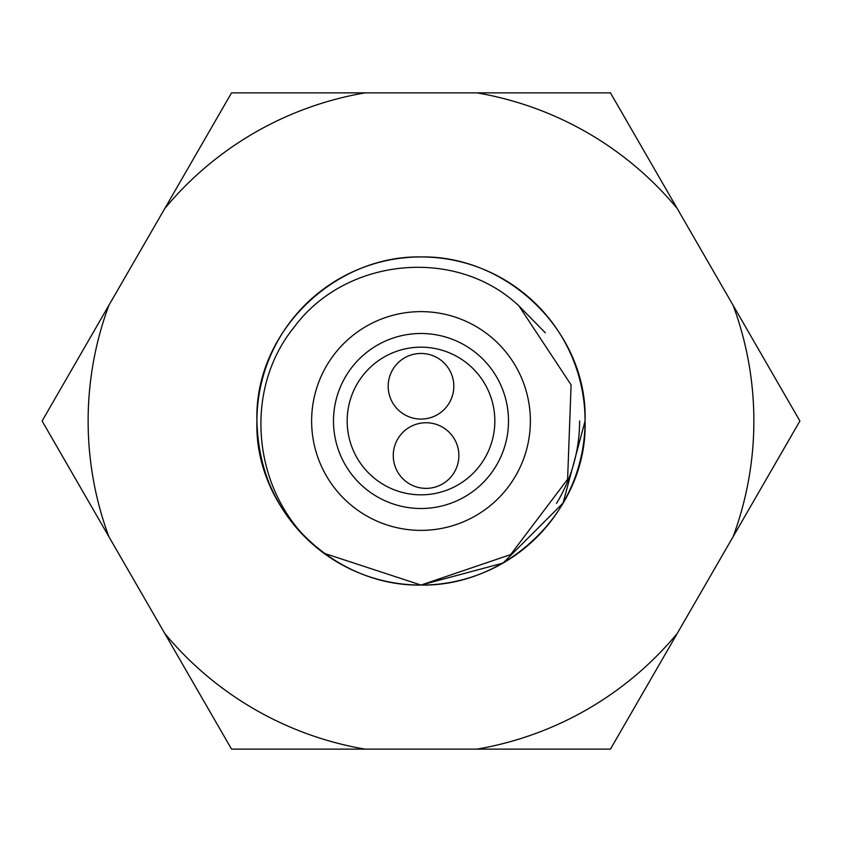 <?xml version="1.0" encoding="UTF-8"?>
<svg xmlns="http://www.w3.org/2000/svg" width="842" height="842" viewBox="0 0 842 842"><rect width="100%" height="100%" fill="white"/><g stroke="black" fill="none" stroke-linecap="round" stroke-linejoin="round"><path stroke-width="1.26" d="M733.129 305.341A332.864 332.864 0 0 1 733.129 536.659L677.221 633.479A332.864 332.864 0 0 1 476.898 749.138L365.102 749.138A332.864 332.864 0 0 1 164.779 633.479L108.871 536.659A332.864 332.864 0 0 1 108.871 305.341L164.779 208.521A332.864 332.864 0 0 1 365.102 92.862L476.898 92.862A332.864 332.864 0 0 1 677.221 208.521L799.9 421L733.129 536.659M256.936 421A164.064 164.064 0 0 0 323.823 553.194C280.649 520.24 258.347 476.172 256.936 421C254.052 332.737 333.937 255.284 421 256.936C508.063 255.284 587.948 332.737 585.064 421A164.064 164.064 0 0 0 421 256.936A164.064 164.064 0 0 0 256.936 421C254.052 332.737 333.937 255.284 421 256.936C508.063 255.284 587.948 332.737 585.064 421C587.948 509.263 508.063 586.716 421 585.064C333.937 586.716 254.052 509.263 256.936 421C254.052 332.737 333.937 255.284 421 256.936C508.063 255.284 587.948 332.737 585.064 421C587.948 509.263 508.063 586.716 421 585.064C333.937 586.716 254.052 509.263 256.936 421C254.052 332.737 333.937 255.284 421 256.936C508.063 255.284 587.948 332.737 585.064 421C587.948 509.263 508.063 586.716 421 585.064C333.937 586.716 254.052 509.263 256.936 421C254.052 332.737 333.937 255.284 421 256.936C508.063 255.284 587.948 332.737 585.064 421C587.948 509.263 508.063 586.716 421 585.064C333.937 586.716 254.052 509.263 256.936 421C254.052 332.737 333.937 255.284 421 256.936C508.063 255.284 587.948 332.737 585.064 421L563.087 503.032L503.032 563.087L421 585.064L323.823 553.194A164.064 164.064 0 0 0 585.064 421C587.948 509.263 508.063 586.716 421 585.064C333.937 586.716 254.052 509.263 256.936 421C254.052 332.737 333.937 255.284 421 256.936C508.063 255.284 587.948 332.737 585.064 421C587.948 509.263 508.063 586.716 421 585.064C333.937 586.716 254.052 509.263 256.936 421C254.052 332.737 333.937 255.284 421 256.936C508.063 255.284 587.948 332.737 585.064 421C587.948 509.263 508.063 586.716 421 585.064C333.937 586.716 254.052 509.263 256.936 421C254.052 332.737 333.937 255.284 421 256.936C508.063 255.284 587.948 332.737 585.064 421C587.948 509.263 508.063 586.716 421 585.064C333.937 586.716 254.052 509.263 256.936 421C254.052 332.737 333.937 255.284 421 256.936C508.063 255.284 587.948 332.737 585.064 421C587.948 509.263 508.063 586.716 421 585.064C333.937 586.716 254.052 509.263 256.936 421C254.052 332.737 333.937 255.284 421 256.936C508.063 255.284 587.948 332.737 585.064 421C587.948 509.263 508.063 586.716 421 585.064C333.937 586.716 254.052 509.263 256.936 421C254.052 332.737 333.937 255.284 421 256.936C508.063 255.284 587.948 332.737 585.064 421C587.948 509.263 508.063 586.716 421 585.064C333.937 586.716 254.052 509.263 256.936 421M476.898 92.862L610.45 92.862L677.221 208.521M164.779 208.521L231.55 92.862L365.102 92.862M108.871 536.659L42.1 421L108.871 305.341M365.102 749.138L231.55 749.138L164.779 633.479M677.221 633.479L610.45 749.138L476.898 749.138M508.505 421A87.505 87.505 0 0 0 421 333.495A87.505 87.505 0 0 0 333.495 421A87.505 87.505 0 0 0 421 508.505A87.505 87.505 0 0 0 508.505 421M311.624 421A109.376 109.376 0 0 1 421 311.624A109.376 109.376 0 0 1 530.376 421A109.376 109.376 0 0 1 421 530.376A109.376 109.376 0 0 1 311.624 421M393.256 455.554A32.817 32.817 0 0 0 426.073 488.371A32.817 32.817 0 0 0 458.879 455.554A32.817 32.817 0 0 0 426.073 422.747A32.817 32.817 0 0 0 393.256 455.554M388.183 386.257A32.817 32.817 0 0 0 421 419.074A32.817 32.817 0 0 0 453.817 386.257A32.817 32.817 0 0 0 421 353.451A32.817 32.817 0 0 0 388.183 386.257M347.167 421A73.833 73.833 0 0 0 421 494.833A73.833 73.833 0 0 0 494.833 421A73.833 73.833 0 0 0 421 347.167A73.833 73.833 0 0 0 347.167 421M421 585.064L510.684 554.583L567.603 479.256L571.097 384.878L518.956 305.941C455.817 246.085 345.115 257.747 294.079 327.264C239.57 394.13 254.168 502.242 323.823 553.194M518.956 305.941L545.311 332.8M556.53 503.379A158.601 158.601 0 0 0 579.601 421"/></g></svg>
